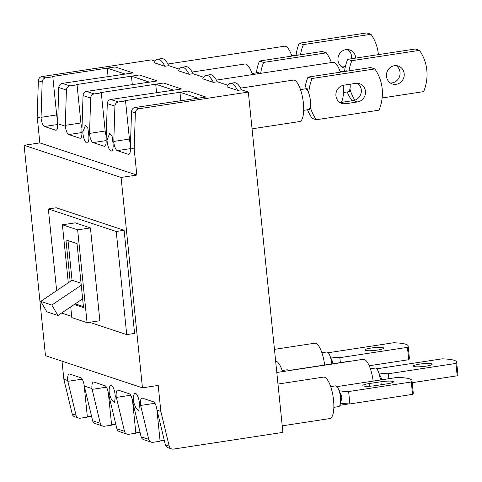 <?xml version="1.0" encoding="UTF-8"?>
<svg xmlns="http://www.w3.org/2000/svg" width="482" height="482" viewBox="0 0 482 482"><rect width="100%" height="100%" fill="white"/><g stroke="black" fill="none" stroke-linecap="round" stroke-linejoin="round"><path stroke-width="0.72" d="M431.649 363.783A9.435 1.416 174.2 0 1 432.179 364.181A9.435 1.416 174.2 0 1 424.443 366.374A9.435 1.416 174.2 0 1 413.936 366.489A9.435 1.416 174.2 0 1 413.399 366.091A9.435 1.416 174.2 0 1 421.141 363.898A9.435 1.416 174.2 0 1 431.649 363.783M378.9 373.128L381.383 378.37L380.135 378.563L380.238 379.593A10.483 3.29 81.3 0 1 380.28 380.015L380.238 379.593A10.483 3.29 81.3 0 0 379.702 376.129A10.483 3.29 81.3 0 0 375.195 368.079L370.399 368.814M276.807 372.49L363.181 359.307A20.967 6.585 81.3 0 1 373.134 381.105M376.695 368.82L442.078 358.837A41.94 6.296 174.2 0 1 456.641 362.103L457.9 374.478A41.94 6.296 174.2 0 1 457.189 375.809L412.212 382.672M456.641 362.103A41.94 6.296 174.2 0 1 455.936 363.434L457.189 375.809M380.135 378.563A5.242 1.645 -98.7 0 0 379.702 376.129M381.383 378.37L381.533 379.822M455.936 363.434L388.347 373.749L388.847 378.707M388.347 373.749A41.94 6.296 174.2 0 1 378.828 372.905M277.981 384.058L323.458 377.111A20.967 6.585 81.3 0 1 333.55 400.138A20.967 6.585 81.3 0 1 329.79 418.575L282.223 425.835M339.183 390.932L341.666 396.174L340.413 396.367L340.521 397.397A10.483 3.29 81.3 0 1 340.672 400.735A10.483 3.29 81.3 0 1 338.641 406.615L333.845 407.344M363.392 385.949A9.435 1.416 174.2 0 1 362.862 385.546A9.435 1.416 174.2 0 1 369.128 383.564L380.937 381.756A9.435 1.416 174.2 0 1 393.445 381.84A9.435 1.416 174.2 0 1 387.173 383.829L375.364 385.63A9.435 1.416 174.2 0 1 363.392 385.949M340.672 400.735A5.242 1.645 -98.7 0 0 340.623 398.433L341.877 398.24L340.533 402.813M340.413 396.367A5.242 1.645 -98.7 0 0 339.979 393.933A10.483 3.29 81.3 0 1 340.521 397.397L340.623 398.433M341.666 396.174L341.877 398.24M336.978 386.624L397.439 377.394A41.94 6.296 174.2 0 1 412.008 380.659A41.94 6.296 174.2 0 1 411.297 381.991L348.631 391.553L349.884 403.928A41.94 6.296 174.2 0 1 340.491 403.109M348.631 391.553A41.94 6.296 174.2 0 1 339.111 390.715M411.297 381.991L412.556 394.366L349.884 403.928M412.008 380.659L413.261 393.035A41.94 6.296 174.2 0 1 412.556 394.366M330.682 386.618L335.472 385.883A10.483 3.29 81.3 0 1 339.979 393.933M282.542 371.616A20.967 6.585 -98.7 0 0 275.644 361.036M288.616 370.688A10.483 3.29 -98.7 0 0 286.983 369.802L282.187 370.538M349.848 361.343A41.94 6.296 -5.8 0 0 348.95 361.313L288.483 370.544M192.143 72.053L244.796 64.016A20.967 6.585 81.3 0 1 245.868 64.118A20.967 6.585 81.3 0 1 252.375 74.602M252.02 73.523L256.81 72.788A10.483 3.29 81.3 0 1 257.346 72.842L257.002 72.728A5.242 1.645 -98.7 0 0 256.731 72.698A5.242 1.645 -98.7 0 0 256.43 72.848M258.466 73.674A5.242 1.645 -98.7 0 0 257.695 72.957L257.346 72.842A10.483 3.29 81.3 0 1 258.448 73.674M326.32 52.845L322.163 51.466L259.497 61.033L263.648 62.413L326.32 52.845A41.94 39.319 -71.7 0 1 331.387 62.54M256.406 72.854A41.94 39.319 -71.7 0 1 259.497 61.033M256.731 72.698L258.25 72.535L257.002 72.728M257.695 72.957L258.942 72.764L258.25 72.535M258.942 72.764L259.605 73.499M260.678 73.336A41.94 39.319 -71.7 0 1 263.648 62.413M390.372 82.988A9.435 8.845 108.3 0 0 400.03 72.27A9.435 8.845 108.3 0 0 396.126 65.63M386.474 76.355A9.435 8.845 108.3 0 0 392.36 83.958A9.435 8.845 108.3 0 0 404.187 73.65A9.435 8.845 108.3 0 0 398.301 66.046A9.435 8.845 108.3 0 0 386.474 76.355M345.962 71.318A10.483 3.29 -98.7 0 0 345.558 71.119A10.483 3.29 -98.7 0 0 345.022 71.065L340.226 71.8M343.395 92.526L348.185 91.797A10.483 3.29 -98.7 0 0 348.739 91.544A10.483 3.29 -98.7 0 0 350.191 84.205M341.214 102.407A20.967 6.585 -98.7 0 0 343.1 85.32M340.358 72.173A20.967 6.585 -98.7 0 0 334.08 62.395A20.967 6.585 -98.7 0 0 333.008 62.292L216.394 80.096M348.739 91.544A5.242 1.645 81.3 0 1 348.263 91.887A5.242 1.645 81.3 0 1 347.998 91.857L347.926 91.833M347.305 71.113L344.943 70.975A5.242 1.645 81.3 0 1 345.208 71.005M344.642 71.125A5.242 1.645 81.3 0 1 344.943 70.975M382.136 97.96L423.642 91.622A41.94 39.319 108.3 0 0 419.448 50.369L415.291 48.995L347.703 59.31A41.94 39.319 108.3 0 0 344.612 71.131M352.354 100.714L351.896 100.563A41.94 39.319 108.3 0 1 347.233 91.942M349.932 88.923A41.94 39.319 108.3 0 0 354.873 100.19M348.263 91.887L349.498 91.694L349.878 89.194M347.154 71.041L346.462 70.812M419.448 50.369L351.86 60.69A41.94 39.319 108.3 0 0 348.998 70.854M351.86 60.69L347.703 59.31M252.056 128.821L299.617 121.56A20.967 6.585 -98.7 0 0 303.196 101.485A20.967 6.585 -98.7 0 0 294.363 80.205A20.967 6.585 -98.7 0 0 293.291 80.096L240.638 88.134M303.672 110.336L308.468 109.601A10.483 3.29 -98.7 0 0 309.016 109.354A10.483 3.29 -98.7 0 0 310.348 100.383A10.483 3.29 -98.7 0 0 307.04 89.881A10.483 3.29 -98.7 0 0 305.841 88.923A10.483 3.29 -98.7 0 0 305.305 88.869L300.509 89.604M343.841 85.175A9.435 8.845 108.3 0 0 335.93 95.81A9.435 8.845 108.3 0 0 341.816 103.413A9.435 8.845 108.3 0 0 345.727 103.738L357.536 101.937A9.435 8.845 108.3 0 0 365.44 93.388A9.435 8.845 108.3 0 0 359.566 83.699A9.435 8.845 108.3 0 0 355.65 83.374L343.841 85.175M309.016 109.354A5.242 1.645 81.3 0 1 308.546 109.691A5.242 1.645 81.3 0 1 308.281 109.667L308.209 109.643M308.727 93.098L307.438 88.845L305.227 88.784A5.242 1.645 81.3 0 1 305.492 88.809M304.925 88.929A5.242 1.645 81.3 0 1 305.227 88.784M307.438 88.845L306.745 88.616M310.215 106.727A41.94 39.319 108.3 0 0 316.337 119.747L379.003 110.179A41.94 39.319 108.3 0 0 374.809 68.926L312.143 78.494L307.986 77.114A41.94 39.319 108.3 0 0 304.895 88.935M312.143 78.494A41.94 39.319 108.3 0 0 308.799 93.297M374.809 68.926L370.652 67.552L307.986 77.114M316.337 119.747L312.179 118.367A41.94 39.319 108.3 0 1 307.51 109.745M308.546 109.691L309.781 109.504L310.161 106.998M306.184 89.037A5.242 1.645 81.3 0 1 307.04 89.881M339.828 102.449A9.435 8.845 108.3 0 0 341.569 102.359L353.378 100.557A9.435 8.845 108.3 0 0 361.084 93.171A9.435 8.845 108.3 0 0 357.391 83.29M213.321 82.356L217.262 81.753A27.263 8.562 -98.7 0 0 210.038 74.704L206.097 75.3A27.263 8.562 -98.7 0 0 202.705 78.831L213.321 82.356A27.263 8.562 -98.7 0 0 206.097 75.3M237.572 90.393L241.506 89.797A27.263 8.562 -98.7 0 0 234.282 82.741L230.348 83.344A27.263 8.562 -98.7 0 0 226.95 86.874L237.572 90.393A27.263 8.562 -98.7 0 0 230.348 83.344M189.077 74.312L193.011 73.71A27.263 8.562 -98.7 0 0 185.787 66.661L181.853 67.263A27.263 8.562 -98.7 0 0 178.454 70.794L189.077 74.312A27.263 8.562 -98.7 0 0 181.853 67.263M383.154 347.703A9.435 1.416 174.2 0 1 383.684 348.1A9.435 1.416 174.2 0 1 375.948 350.293A9.435 1.416 174.2 0 1 365.44 350.408A9.435 1.416 174.2 0 1 364.91 350.01A9.435 1.416 174.2 0 1 372.646 347.817A9.435 1.416 174.2 0 1 383.154 347.703M330.411 357.048L332.893 362.289L331.64 362.482L331.743 363.512A10.483 3.29 81.3 0 1 331.785 363.934L331.743 363.512A10.483 3.29 81.3 0 0 331.206 360.042A10.483 3.29 81.3 0 0 326.7 351.999L321.904 352.728M274.457 349.366L314.686 343.226A20.967 6.585 81.3 0 1 324.639 365.025M328.2 352.734L393.589 342.756A41.94 6.296 174.2 0 1 408.152 346.016L409.405 358.391A41.94 6.296 174.2 0 1 408.7 359.723L369.206 365.754M408.152 346.016A41.94 6.296 174.2 0 1 407.441 347.347L408.7 359.723M331.64 362.482A5.242 1.645 -98.7 0 0 331.206 360.042M332.893 362.289L333.038 363.741M407.441 347.347L339.852 357.668L340.358 362.621M339.852 357.668A41.94 6.296 174.2 0 1 330.333 356.825M341.877 66.908A9.435 8.845 108.3 0 0 345.455 66.335M351.462 58.738A9.435 8.845 108.3 0 0 351.535 56.189A9.435 8.845 108.3 0 0 347.636 49.55M355.728 58.087A9.435 8.845 108.3 0 0 355.692 57.563A9.435 8.845 108.3 0 0 349.805 49.959A9.435 8.845 108.3 0 0 337.978 60.268A9.435 8.845 108.3 0 0 343.865 67.872A9.435 8.845 108.3 0 0 345.064 68.173M297.472 55.237A10.483 3.29 -98.7 0 0 297.063 55.038A10.483 3.29 -98.7 0 0 296.532 54.984L291.737 55.713M291.863 56.093A20.967 6.585 -98.7 0 0 285.585 46.314A20.967 6.585 -98.7 0 0 284.519 46.212L167.899 64.016M298.81 55.032L296.448 54.894A5.242 1.645 81.3 0 1 296.719 54.918M296.147 55.044A5.242 1.645 81.3 0 1 296.448 54.894M378.376 54.629A41.94 39.319 108.3 0 0 370.959 34.288L366.802 32.909L299.214 43.229A41.94 39.319 108.3 0 0 296.123 55.044M298.659 54.96L297.966 54.731M370.959 34.288L303.371 44.609A41.94 39.319 108.3 0 0 300.503 54.773M303.371 44.609L299.214 43.229M164.832 66.275L168.766 65.672A27.263 8.562 -98.7 0 0 161.542 58.617L157.608 59.22A27.263 8.562 -98.7 0 0 154.21 62.75L164.832 66.275A27.263 8.562 -98.7 0 0 157.608 59.22M107.028 140.057A8.911 2.796 -98.7 0 0 107.125 141.286A8.911 2.796 -98.7 0 0 111.414 151.071A8.911 2.796 -98.7 0 0 113.017 143.238A8.911 2.796 -98.7 0 0 112.86 141.991L112.119 136.412L109.721 133.297L107.028 140.057L106.118 139.756L107.287 103.6A4.193 3.934 -71.7 0 1 110.824 99.455L118.445 101.985A4.193 3.934 108.3 0 0 114.909 106.13L113.77 142.292A8.387 2.633 -98.7 0 0 117.283 150.631L128.363 154.306A8.387 2.633 -98.7 0 0 128.79 154.348A8.387 2.633 -98.7 0 0 130.369 147.793L131.532 111.643A4.193 3.934 -71.7 0 1 135.068 107.498L138.882 108.763L248.32 92.056L241.506 89.797M82.88 133.243A8.911 2.796 81.3 0 1 82.784 132.014L85.471 125.26L87.875 128.369L88.61 133.948A8.911 2.796 81.3 0 1 88.766 135.195A8.911 2.796 81.3 0 1 87.17 143.027A8.911 2.796 81.3 0 1 82.88 133.243M115.168 395.083A8.911 2.796 -98.7 0 0 110.878 385.299A8.911 2.796 -98.7 0 0 109.275 393.131A8.911 2.796 -98.7 0 0 109.432 394.378L111.559 399.747L114.559 402.765L115.264 396.312A8.911 2.796 -98.7 0 0 115.168 395.083M133.677 402.416A8.911 2.796 81.3 0 1 133.526 401.169A8.911 2.796 81.3 0 1 135.123 393.336A8.911 2.796 81.3 0 1 139.412 403.127A8.911 2.796 81.3 0 1 139.509 404.35L138.81 410.809L135.804 407.784L133.677 402.416L132.773 402.115L141.136 436.831L148.757 439.355L140.419 404.651A8.387 2.633 81.3 0 1 141.991 398.102A8.387 2.633 81.3 0 1 142.419 398.144L153.505 401.819A8.387 2.633 81.3 0 1 157.018 410.158L165.38 444.868L169.194 446.133A4.193 3.934 108.3 0 0 173.448 449.091L282.886 432.384L248.32 92.056M87.338 416.773L91.532 416.135M84.097 384.877L87.369 417.105L80.277 418.189A4.193 3.934 108.3 0 1 78.536 418.045L74.728 416.779A4.193 3.934 -71.7 0 1 72.204 413.966L76.017 415.231L67.679 380.527A8.387 2.633 81.3 0 1 69.251 373.978A8.387 2.633 81.3 0 1 69.679 374.02L80.765 377.695A8.387 2.633 81.3 0 1 84.278 386.034L92.64 420.744L100.262 423.274L91.923 388.57A8.387 2.633 81.3 0 1 93.502 382.021A8.387 2.633 81.3 0 1 93.93 382.057L105.01 385.739A8.387 2.633 81.3 0 1 108.522 394.077L116.891 428.787L124.507 431.312L116.174 396.614A8.387 2.633 81.3 0 1 117.747 390.058A8.387 2.633 81.3 0 1 118.174 390.101L129.26 393.776A8.387 2.633 81.3 0 1 132.773 402.115M160.078 440.897L164.272 440.259M156.837 409.001L160.108 441.229L153.011 442.313A4.193 3.934 108.3 0 1 151.276 442.169L143.654 439.638A4.193 3.934 -71.7 0 1 141.136 436.831M135.828 432.854L140.027 432.215M132.586 400.958L135.864 433.185L128.766 434.27A4.193 3.934 108.3 0 1 127.025 434.125L119.409 431.601A4.193 3.934 -71.7 0 1 116.891 428.787M111.583 424.817L115.776 424.172M108.342 392.92L111.619 425.148L104.522 426.227A4.193 3.934 108.3 0 1 102.78 426.082L95.159 423.558A4.193 3.934 -71.7 0 1 92.64 420.744M76.017 415.231A4.193 3.934 108.3 0 0 78.536 418.045M100.262 423.274A4.193 3.934 108.3 0 0 102.78 426.082M124.507 431.312A4.193 3.934 108.3 0 0 127.025 434.125M171.713 448.947L167.899 447.682A4.193 3.934 -71.7 0 1 165.38 444.868M148.757 439.355A4.193 3.934 108.3 0 0 151.276 442.169M57.756 120.132A8.387 2.633 81.3 0 1 56.677 114.933L52.803 76.777L52.11 76.548L115.09 66.932L133.098 72.909L62.329 83.374L69.95 85.898A4.193 3.934 108.3 0 0 66.414 90.044L65.275 126.206A8.387 2.633 -98.7 0 0 68.787 134.55L79.873 138.226A8.387 2.633 -98.7 0 0 80.301 138.268A8.387 2.633 -98.7 0 0 81.874 131.713L83.043 95.563A4.193 3.934 -71.7 0 1 86.579 91.417L94.201 93.942A4.193 3.934 108.3 0 0 90.658 98.087L89.519 134.249A8.387 2.633 -98.7 0 0 93.032 142.588L104.118 146.263A8.387 2.633 -98.7 0 0 104.546 146.305A8.387 2.633 -98.7 0 0 106.118 139.756M82 128.17A8.387 2.633 81.3 0 1 80.922 122.976L77.048 84.82L69.95 85.898M77.048 84.82L76.355 84.585L139.334 74.975L157.349 80.946L139.334 74.975L131.459 76.174L132.333 84.766M86.579 91.417L157.349 80.946L149.474 82.151L131.459 76.174M106.245 136.213A8.387 2.633 81.3 0 1 105.166 131.014L101.292 92.857L94.201 93.942M101.292 92.857L100.599 92.628L163.579 83.012L181.594 88.989L163.579 83.012L155.71 84.217L156.584 92.809M110.824 99.455L181.594 88.989L173.719 90.188L155.71 84.217M130.495 144.257A8.387 2.633 81.3 0 1 129.417 139.057L125.537 100.901L118.445 101.985M125.537 100.901L124.844 100.672L187.829 91.056L205.838 97.027L187.829 91.056L179.955 92.261L180.828 100.846M135.068 107.498L205.838 97.027L197.963 98.232L179.955 92.261M227.805 85.248L217.262 81.753M203.555 77.21L193.011 73.71M179.31 69.167L168.766 65.672M155.065 61.13L151.336 59.889L41.898 76.596L45.706 77.861A4.193 3.934 108.3 0 0 42.169 82.006L41.03 118.168A8.387 2.633 -98.7 0 0 44.543 126.507L55.623 130.182A8.387 2.633 -98.7 0 0 56.051 130.224A8.387 2.633 -98.7 0 0 57.629 123.669L58.792 87.519A4.193 3.934 -71.7 0 1 62.329 83.374M52.803 76.777L45.706 77.861M113.77 142.292L112.86 141.991M116.174 396.614L115.264 396.312M109.432 394.378L108.522 394.077M65.275 126.206L57.629 123.669M41.03 118.168L37.204 116.897L38.355 80.741A4.193 3.934 -71.7 0 1 41.898 76.596M82.784 132.014L81.874 131.713M89.519 134.249L88.61 133.948M67.679 380.527L63.853 379.262L72.204 413.966M91.923 388.57L84.278 386.034M121.084 177.454L24.1 145.293L45.471 355.674L142.455 387.841L121.084 177.454L136.828 175.05L134.189 149.065L135.346 112.909L131.532 111.643M134.189 149.065L130.369 147.793M140.419 404.651L139.509 404.35M74.288 304.485L83.525 307.552L82.639 298.846L57.942 315.511L51.815 305.058L81.253 285.193L77.03 243.609L65.944 239.934L70.167 281.518L72.041 280.253L81.054 283.247M68.016 240.62L72.041 280.253M75.234 303.847L83.422 306.564M89.574 322.295L126.712 334.61L116.234 231.481L48.345 208.965L56.641 290.646M61.63 313.029L71.704 316.367M70.74 306.877L71.83 317.62L87.067 322.675L99.864 320.723L90.435 227.908L75.192 222.853L62.401 224.805L68.293 282.783M126.712 334.61L134.586 333.411L124.109 230.282L56.219 207.766L48.345 208.965M142.455 387.841L158.198 385.437L160.843 411.429L169.194 446.133M138.882 108.763A4.193 3.934 108.3 0 0 135.346 112.909M62.015 361.163L63.853 379.262M24.1 145.293L39.843 142.889L37.204 116.897M116.234 231.481L124.109 230.282M87.067 322.675L77.644 229.86L90.435 227.908M77.644 229.86L62.401 224.805M81.253 285.193L82.639 298.846M51.815 305.058L40.729 301.383L46.862 311.836L57.942 315.511M40.729 301.383L70.167 281.518M160.843 411.429L157.018 410.158M136.828 175.05L39.843 142.889M107.215 68.137L115.09 66.932L133.098 72.909L125.23 74.108L107.215 68.137L108.089 76.722M369.128 383.564L369.405 386.233M380.937 381.756L381.244 384.732M357.536 101.937L353.378 100.557M345.727 103.738L341.569 102.359M82.199 379.147L67.86 381.334M106.444 387.185L92.104 389.372M130.688 395.228L116.355 397.415M154.933 403.265L140.599 405.458M56.677 114.933L41.042 117.319M56.448 130.056L55.623 130.182M57.671 124.501L44.543 126.507M80.922 122.976L65.287 125.362M80.693 138.099L79.873 138.226M81.916 132.544L68.787 134.55M105.166 131.014L89.538 133.406M104.943 146.142L104.118 146.263M106.16 140.587L93.032 142.588M129.188 154.18L128.363 154.306M130.411 148.625L117.283 150.631M129.417 139.057L113.782 141.443M114.909 106.13L107.287 103.6M66.414 90.044L58.792 87.519M42.169 82.006L38.355 80.741M90.658 98.087L83.043 95.563M348.986 403.898L339.937 405.284"/></g></svg>
